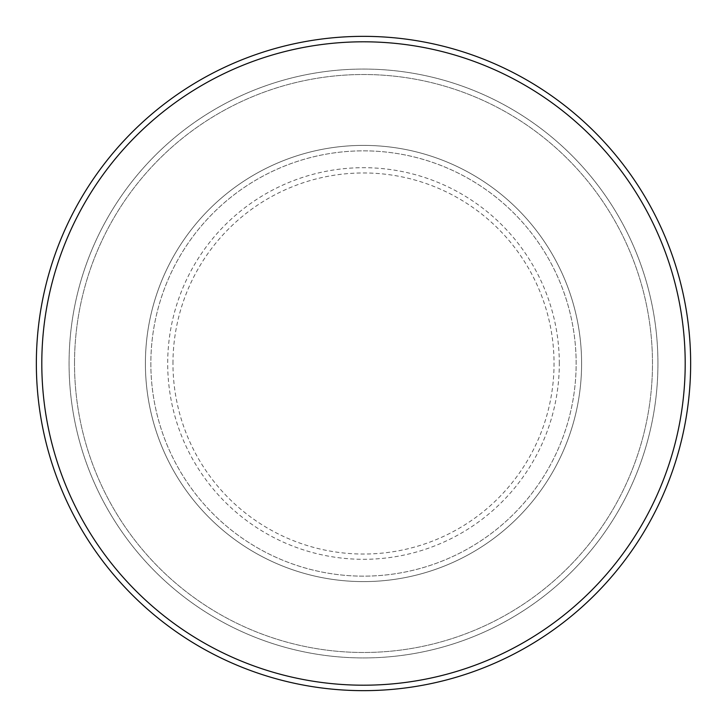<?xml version="1.0" encoding="UTF-8"?>
<svg xmlns="http://www.w3.org/2000/svg" width="727" height="727" viewBox="0 0 727 727"><rect width="100%" height="100%" fill="white"/><g stroke="black" fill="none" stroke-linecap="round" stroke-linejoin="round"><path stroke-width="0.55" stroke-dasharray="3.63 2.73" d="M145.4 363.5A218.1 218.1 0 0 0 363.5 581.6A218.1 218.1 0 0 0 581.6 363.5A218.1 218.1 0 0 0 363.5 145.4A218.1 218.1 0 0 0 145.4 363.5A218.1 218.1 0 0 0 363.5 581.6A218.1 218.1 0 0 0 581.6 363.5A218.1 218.1 0 0 0 363.5 145.4A218.1 218.1 0 0 0 145.4 363.5A218.1 218.1 0 0 0 363.5 581.6A218.1 218.1 0 0 0 581.6 363.5A218.1 218.1 0 0 0 363.5 145.4A218.1 218.1 0 0 0 145.4 363.5A218.1 218.1 0 0 0 363.5 581.6A218.1 218.1 0 0 0 581.6 363.5A218.1 218.1 0 0 0 363.5 145.4A218.1 218.1 0 0 0 145.4 363.5A218.1 218.1 0 0 0 363.5 581.6A218.1 218.1 0 0 0 581.6 363.5A218.1 218.1 0 0 0 363.5 145.4A218.1 218.1 0 0 0 145.4 363.5A218.1 218.1 0 0 0 363.5 581.6A218.1 218.1 0 0 0 581.6 363.5A218.1 218.1 0 0 0 363.5 145.4A218.1 218.1 0 0 0 145.4 363.5A218.1 218.1 0 0 0 363.5 581.6A218.1 218.1 0 0 0 581.6 363.5A218.1 218.1 0 0 0 363.5 145.4A218.1 218.1 0 0 0 145.4 363.5A218.1 218.1 0 0 0 363.5 581.6A218.1 218.1 0 0 0 581.6 363.5A218.1 218.1 0 0 0 363.5 145.4A218.1 218.1 0 0 0 145.4 363.5M150.852 363.5A212.647 212.647 0 0 0 363.5 576.147A212.647 212.647 0 0 0 576.147 363.5A212.647 212.647 0 0 0 363.5 150.852A212.647 212.647 0 0 0 150.852 363.5A212.647 212.647 0 0 0 363.5 576.147A212.647 212.647 0 0 0 576.147 363.5A212.647 212.647 0 0 0 363.5 150.852A212.647 212.647 0 0 0 150.852 363.5A212.647 212.647 0 0 0 363.5 576.147A212.647 212.647 0 0 0 576.147 363.5A212.647 212.647 0 0 0 363.5 150.852A212.647 212.647 0 0 0 150.852 363.5A212.647 212.647 0 0 0 363.5 576.147A212.647 212.647 0 0 0 576.147 363.5A212.647 212.647 0 0 0 363.5 150.852A212.647 212.647 0 0 0 150.852 363.5A212.647 212.647 0 0 0 363.5 576.147A212.647 212.647 0 0 0 576.147 363.5A212.647 212.647 0 0 0 363.5 150.852A212.647 212.647 0 0 0 150.852 363.5M74.517 363.5A288.982 288.982 0 0 1 363.5 74.517A288.982 288.982 0 0 1 652.482 363.5A288.982 288.982 0 0 1 363.5 652.482A288.982 288.982 0 0 1 74.517 363.5A288.982 288.982 0 0 0 363.5 652.482A288.982 288.982 0 0 0 652.482 363.5A288.982 288.982 0 0 0 363.5 74.517A288.982 288.982 0 0 0 74.517 363.5M657.935 363.5A294.435 294.435 0 0 0 363.5 69.065A294.435 294.435 0 0 0 69.065 363.5A294.435 294.435 0 0 0 363.5 657.935A294.435 294.435 0 0 0 657.935 363.5A294.435 294.435 0 0 0 363.5 69.065A294.435 294.435 0 0 0 69.065 363.5A294.435 294.435 0 0 0 363.5 657.935A294.435 294.435 0 0 0 657.935 363.5A294.435 294.435 0 0 0 363.5 69.065A294.435 294.435 0 0 0 69.065 363.5A294.435 294.435 0 0 0 363.5 657.935A294.435 294.435 0 0 0 657.935 363.5M690.65 363.5A327.15 327.15 0 0 0 363.5 36.35A327.15 327.15 0 0 0 36.35 363.5A327.15 327.15 0 0 0 363.5 690.65A327.15 327.15 0 0 0 690.65 363.5M172.962 363.5A190.538 190.538 0 0 1 363.5 172.962A190.538 190.538 0 0 1 554.038 363.5A190.538 190.538 0 0 1 363.5 554.038A190.538 190.538 0 0 1 172.962 363.5M559.308 363.5A195.808 195.808 0 0 0 363.5 167.692A195.808 195.808 0 0 0 167.692 363.5A195.808 195.808 0 0 0 363.5 559.308A195.808 195.808 0 0 0 559.308 363.5"/><path stroke-width="1.09" d="M685.197 363.5A321.697 321.697 0 0 0 363.5 41.802A321.697 321.697 0 0 0 41.802 363.5A321.697 321.697 0 0 0 363.5 685.197A321.697 321.697 0 0 0 685.197 363.5M36.35 363.5A327.15 327.15 0 0 1 363.5 36.35A327.15 327.15 0 0 1 690.65 363.5A327.15 327.15 0 0 1 363.5 690.65A327.15 327.15 0 0 1 36.35 363.5"/></g></svg>
